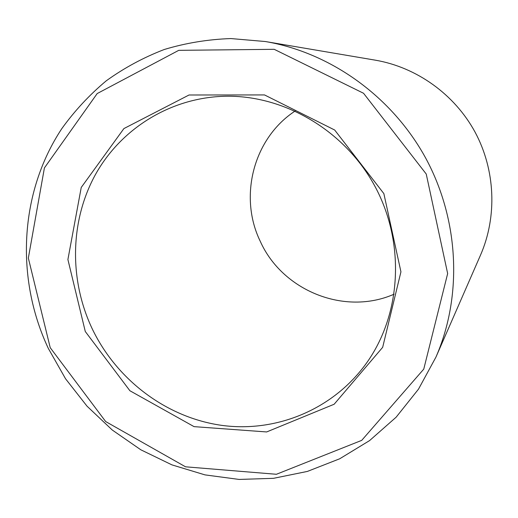<?xml version="1.0" encoding="UTF-8"?>
<svg xmlns="http://www.w3.org/2000/svg" width="518" height="518" viewBox="0 0 518 518"><rect width="100%" height="100%" fill="white"/><g stroke="black" fill="none" stroke-linecap="round" stroke-linejoin="round"><path stroke-width="0.78" d="M394.127 294.166C344.444 316.097 282.213 290.527 260.263 241.31C238.494 196.756 253.328 138.3 295.15 111.007M91.977 328.289C69.121 279.616 69.936 221.056 95.351 174.728C120.94 128.593 170.623 97.436 225.388 96.244C284.447 95.059 344.82 130.601 374.902 186.234C404.959 241.88 401.605 311.855 368.246 360.612C335.379 408.514 277.512 432.867 222.041 425.407C166.498 417.735 116.446 379.778 91.977 328.289M85.282 331.507L67.903 259.531L81.235 187.451L123.893 128.581L189.031 94.995L264.523 94.936L334.68 130.018L383.857 193.609L400.938 271.827L382.666 347.332L334.155 404.234L266.653 431.947L194.062 426.638L129.895 390.74L85.282 331.507M50.227 347.695L28.341 258.068L44.412 167.916L97.183 93.564L178.742 50.343L274.21 49.314L363.545 93.266L426.243 174.035L447.656 273.556L423.756 369.127L361.719 440.365L276.405 474.281L185.528 466.809L105.685 421.561L50.227 347.695M48.336 348.446C15.32 278.347 19.425 192.702 61.804 128.645C74.573 110.878 89.387 94.936 106.242 80.827C124.126 67.942 143.492 57.492 164.335 49.475C185.826 42.988 208.022 39.355 230.924 38.565L265.384 41.531C330.873 52.687 392.437 96.834 425.984 158.631C459.298 220.551 462.483 296.238 435.929 357.135L418.505 389.141L396.134 417.197L369.58 440.591L339.691 458.786L307.375 471.425L273.543 478.321L239.109 479.435L204.966 474.876L171.944 464.879L140.818 449.792L112.302 430.05L87.024 406.177L65.54 378.762L48.336 348.446M265.384 41.531L375.304 60.166C416.595 67.236 454.526 94.302 475.064 132.109C495.428 170.001 497.286 216.563 480.575 254.979L435.929 357.135"/></g></svg>
